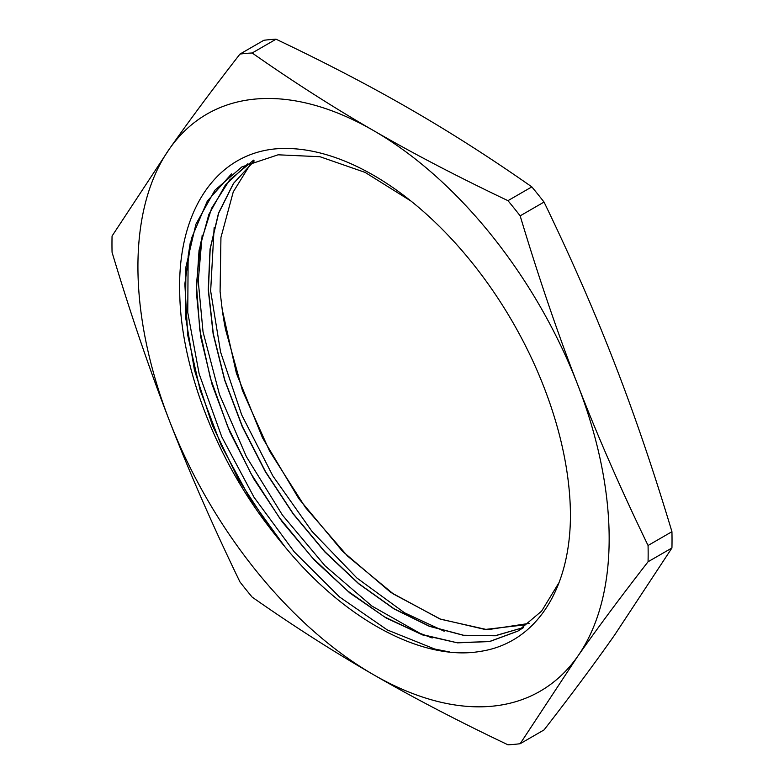 <?xml version="1.0" encoding="UTF-8"?>
<svg xmlns="http://www.w3.org/2000/svg" width="784" height="784" viewBox="0 0 784 784"><rect width="100%" height="100%" fill="white"/><g stroke="black" fill="none" stroke-linecap="round" stroke-linejoin="round"><path stroke-width="1.18" d="M284.612 546.399L249.743 498.085L221.049 445.018L200.057 389.795L187.739 335.18L184.848 283.906L191.423 238.463L207.26 201.194L231.535 173.862M254.143 160.955L233.407 183.495L218.501 213.179L210.043 249.047L208.25 289.835L213.16 334.062L224.675 380.22L242.276 426.672L265.374 471.762L293.167 513.922L324.605 551.701L358.602 583.698L393.94 608.864L429.338 626.308L463.55 635.334L495.38 635.765L523.634 627.494L517.95 631.051L489.392 641.557L456.788 642.684L421.351 634.325L384.493 616.9L347.645 590.96L312.199 557.551L279.565 517.979L251.007 473.663L227.605 426.369L210.318 377.898L199.793 330.064L196.421 284.719L200.439 243.628L211.592 208.27L229.545 180.104L253.604 160.132M523.643 627.484L495.351 635.667L463.54 635.256L429.338 626.132L393.94 608.678L358.631 583.531L324.664 551.475L293.226 513.726L265.482 471.576L242.413 426.486L224.783 380.064L213.336 333.945L208.407 289.717L210.181 248.959L218.677 213.13L233.524 183.407L254.261 160.906M525.123 624.828L485.09 629.464L440.294 619.037L393.48 594.037L347.567 556.101L305.417 507.444L269.608 451.133L242.452 390.55L225.527 329.407A270.01 155.889 60 0 1 222.205 309.425L220.088 291.579L220.941 237.474L233.26 191.884L250.547 163.964M285.092 546.977C345.234 620.173 422.948 661.382 480.308 651.396C535.021 643.252 569.968 590.822 570.448 516.333A278.467 160.769 -120 0 0 275.096 148.911C214.875 154.781 176.89 212.778 179.752 294.608C181.378 368.941 216.668 460.198 271.244 529.739A270.01 155.889 -120 0 0 285.092 546.967M271.244 529.739L238.444 479.426L212.366 425.3L194.422 370.028L185.445 316.305L185.955 266.883L195.922 224.155L214.865 190.257L241.903 166.894L278.114 154.801L319.99 156.722L365.128 172.411L411.032 201.086M559.08 582.512L541.626 611.108L517.803 631.169L489.647 641.557L457.533 642.851L422.654 634.952L386.306 618.106L349.889 593.027L314.776 560.55L282.279 521.938L253.634 478.632L229.947 432.19L212.052 384.395L200.724 337.002L196.333 291.775L199.048 250.39L208.858 214.424L225.312 185.142L247.891 163.719M529.112 623.388L487.432 629.728L440.206 619.125L390.765 592.381L342.481 551.24L298.743 498.555L262.542 437.874L236.435 373.38L222.195 309.425M449.889 652.043L434.826 649.064L387.374 629.983L339.501 596.938L294.157 551.769L254.065 497.33L221.764 436.815L199.165 373.939L187.758 312.502L188.15 256.162L190.336 242.246M432.2 637.97L419.95 633.296L371.9 606.061L325.095 565.881L282.416 515.059L246.441 456.768L219.461 394.45L203.036 331.906L198.254 281.103L202.184 235.112M444.165 631.208L404.534 612.794L356.838 577.945L312.012 531.425L272.852 475.937L241.707 414.912L220.569 352.006L210.651 291.021L214.15 227.507M276.037 39.2C325.86 62.896 370.665 86.26 410.453 109.28C450.33 132.251 490.794 158.123 531.836 186.886L507.963 200.665C458.14 176.968 413.335 153.615 373.547 130.585C333.67 107.614 293.206 81.752 252.164 52.989L276.037 39.2A379.133 218.893 60 0 0 263.836 40.288L239.963 54.076C212.856 88.925 189.365 120.511 169.491 148.813L112.063 236.033A379.133 218.893 -120 0 0 112.063 252.301C130.399 313.384 149.538 369.578 169.491 420.881C189.365 472.233 212.856 525.927 239.963 581.944A379.133 218.893 -120 0 0 252.164 597.114C293.206 625.877 333.67 651.749 373.547 674.72C413.335 697.74 458.14 721.104 507.963 744.8A379.133 218.893 -120 0 0 520.164 743.712L577.592 656.492C597.467 628.19 620.957 596.604 648.064 561.756L671.937 547.967L614.509 635.187C594.635 663.489 571.144 695.075 544.037 729.924L520.164 743.712M544.037 202.056C571.144 258.073 594.635 311.767 614.509 363.119C634.462 414.422 653.601 470.616 671.937 531.699L648.064 545.488C620.957 489.471 597.467 435.786 577.592 384.425C557.63 333.122 538.49 276.928 520.164 215.845L544.037 202.056A379.133 218.893 60 0 0 531.836 186.886M577.592 656.492A333.21 192.384 60 0 1 373.547 674.72A333.21 192.384 60 0 1 169.491 420.881A333.21 192.384 60 0 1 169.491 148.813A333.21 192.384 60 0 1 373.547 130.585A333.21 192.384 60 0 1 577.592 384.425A333.21 192.384 60 0 1 577.592 656.492M648.064 561.756A379.133 218.893 -120 0 0 648.064 545.488M520.164 215.845A379.133 218.893 -120 0 0 507.963 200.665M671.937 531.699A379.133 218.893 60 0 1 671.937 547.967M252.164 52.989A379.133 218.893 -120 0 0 239.963 54.076"/></g></svg>
